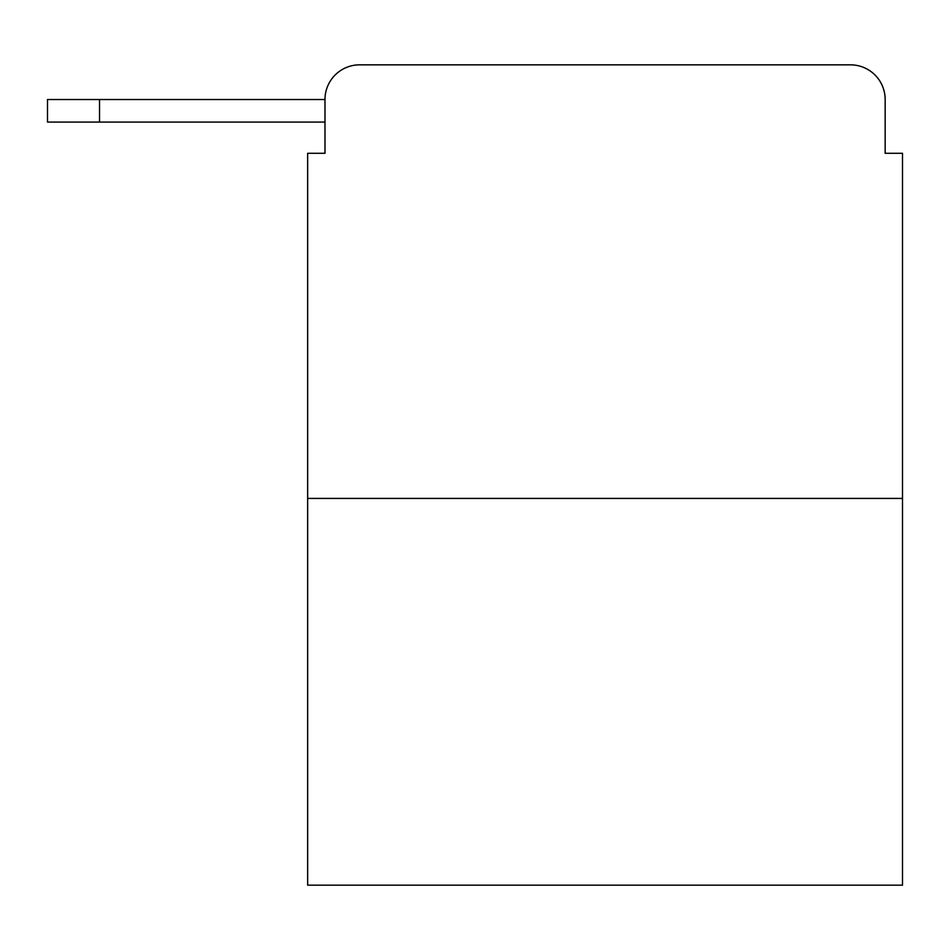<?xml version="1.0" encoding="UTF-8"?>
<svg xmlns="http://www.w3.org/2000/svg" width="950" height="950" viewBox="0 0 950 950"><rect width="100%" height="100%" fill="white"/><g stroke="black" fill="none" stroke-linecap="round" stroke-linejoin="round"><path stroke-width="1.43" d="M324.983 99.524L324.983 153.294L324.983 122.075L47.5 122.075L47.5 99.524L324.983 99.524A34.687 34.687 0 0 1 359.67 64.838L469.799 64.838M902.5 498.418L307.646 498.418L307.646 885.163L902.5 885.163L902.5 153.294L885.163 153.294L885.163 99.524A34.687 34.687 0 0 0 850.476 64.838L359.67 64.838M307.646 498.418L307.646 153.294L324.983 153.294M740.347 64.838L850.476 64.838M885.163 153.294L885.163 99.524M99.524 99.524L99.524 122.075"/></g></svg>
